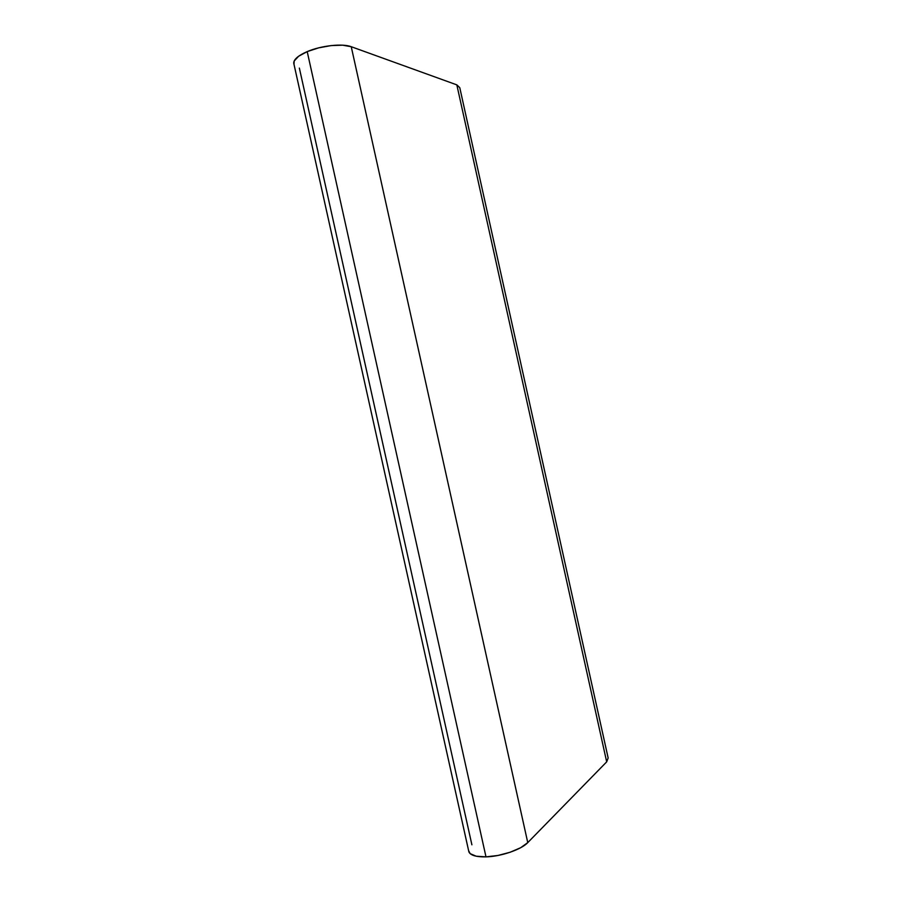 <?xml version="1.0" encoding="UTF-8"?>
<svg xmlns="http://www.w3.org/2000/svg" width="902" height="902" viewBox="0 0 902 902"><rect width="100%" height="100%" fill="white"/><g stroke="black" fill="none" stroke-linecap="round" stroke-linejoin="round"><path stroke-width="1.35" d="M307.21 51.606C298.314 55.496 293.815 59.34 293.725 63.117L293.984 64.301L294.165 61.043L298.596 56.262L307.21 51.606L485.986 856.866L307.21 51.606L318.699 47.84L331.203 45.574L342.659 45.19L351.239 46.712L527.76 842.615L606.685 761.863L608.151 757.996L459.772 87.663L456.829 84.867L606.685 761.863L456.829 84.867L351.239 46.712C342.523 43.285 321.112 45.607 307.21 51.606M608.151 757.984L606.685 761.863L527.76 842.615L520.679 847.7L510.182 852.232L497.96 855.468L485.986 856.866L476.222 856.212L470.179 853.653L468.623 850.687L468.893 851.916C470.596 855.389 476.29 857.047 485.986 856.866C501.084 856.517 521.379 849.526 527.76 842.615L351.239 46.712L456.829 84.867L459.772 87.674M471.893 844.813L299.363 68.101M293.725 63.117L468.893 851.916"/></g></svg>
